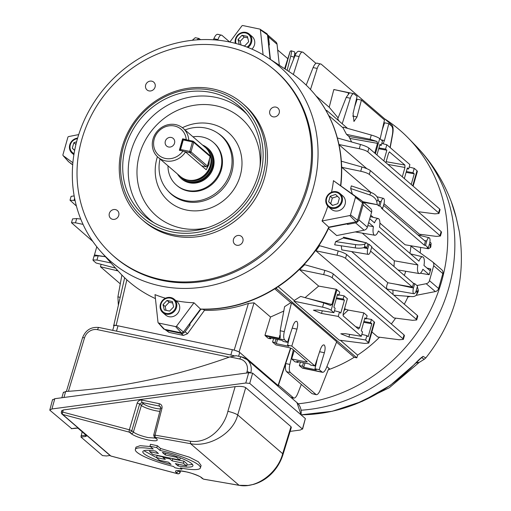 <?xml version="1.0" encoding="UTF-8"?>
<svg xmlns="http://www.w3.org/2000/svg" width="511" height="511" viewBox="0 0 511 511"><rect width="100%" height="100%" fill="white"/><g stroke="black" fill="none" stroke-linecap="round" stroke-linejoin="round"><path stroke-width="0.77" d="M171.268 137.459A5.04 4.618 -49.2 0 0 165.749 140.18A5.04 4.618 -49.2 0 0 166.631 146.044A5.04 4.618 -49.2 0 0 168.573 146.996A5.04 4.618 -49.2 0 0 174.091 144.274A5.04 4.618 -49.2 0 0 173.21 138.411A5.04 4.618 -49.2 0 0 171.268 137.459M182.97 151.013L179.367 150.26L182.606 138.813L186.208 139.567A17.131 15.713 -49.2 0 0 174.507 126.013A17.131 15.713 -49.2 0 0 154.245 138.954A17.131 15.713 -49.2 0 0 165.334 158.442A17.131 15.713 -49.2 0 0 182.97 151.013L185.531 151.946A19.15 17.559 130.8 0 1 165.404 160.876A19.15 17.559 130.8 0 1 158.033 157.254L180.255 176.404A19.15 17.559 -49.2 0 0 191.108 180.389L191.964 180.389A18.441 16.914 -49.2 0 0 210.423 166.107A18.441 16.914 -49.2 0 0 210.928 158.384L210.794 157.541A19.15 17.559 -49.2 0 0 205.256 147.392L183.027 128.242A19.15 17.559 130.8 0 1 188.763 140.282M191.108 180.389A19.15 17.559 -49.2 0 0 210.27 165.558A19.15 17.559 -49.2 0 0 210.794 157.541M177.515 174.047A20.108 18.441 -49.2 0 0 181.15 178.441A20.108 18.441 -49.2 0 0 212.672 167.052A20.108 18.441 -49.2 0 0 207.402 147.979A20.108 18.441 -49.2 0 0 202.516 145.035M158.033 157.254A19.15 17.559 130.8 0 1 153.013 139.094A19.15 17.559 130.8 0 1 175.656 124.627A19.15 17.559 130.8 0 1 183.027 128.242M209.504 159.01L208.973 164.44L206.201 169.754L185.531 151.946M186.208 139.567L187.365 139.988M182.606 138.813L183.162 139.299M167.985 165.832A28.22 25.876 -49.2 0 0 176.467 185.116A28.22 25.876 -49.2 0 0 220.701 169.128A28.22 25.876 -49.2 0 0 213.304 142.358A28.22 25.876 -49.2 0 0 192.986 136.82M180.658 178A20.159 18.485 -49.2 0 0 181.731 179.003A20.159 18.485 -49.2 0 0 213.323 167.589A20.159 18.485 -49.2 0 0 208.041 148.465A20.159 18.485 -49.2 0 0 206.891 147.558M171.811 231.885A74.778 68.576 -49.2 0 0 260.259 175.401A74.778 68.576 -49.2 0 0 211.867 90.338A74.778 68.576 -49.2 0 0 123.426 146.823A74.778 68.576 -49.2 0 0 171.811 231.885M213.017 88.959A76.797 70.429 130.8 0 1 242.578 103.458A76.797 70.429 130.8 0 1 255.998 192.813A76.797 70.429 130.8 0 1 171.881 234.319A76.797 70.429 130.8 0 1 142.32 219.813A76.797 70.429 130.8 0 1 128.9 130.458A76.797 70.429 130.8 0 1 213.017 88.959M172.424 229.739A72.511 66.494 130.8 0 1 150.924 220.873A72.511 66.494 130.8 0 1 129.877 135.562A72.511 66.494 130.8 0 1 211.26 92.485A72.511 66.494 130.8 0 1 244.897 111.813A72.511 66.494 130.8 0 1 249.662 194.333A72.511 66.494 130.8 0 1 172.424 229.739M160.013 158.966A38.299 35.118 -49.2 0 0 167.531 190.354A38.299 35.118 -49.2 0 0 185.301 200.561A38.299 35.118 -49.2 0 0 228.283 177.809A38.299 35.118 -49.2 0 0 217.162 132.751A38.299 35.118 -49.2 0 0 205.812 128.069A38.299 35.118 -49.2 0 0 185.014 129.954M176.8 185.397A28.22 25.876 -49.2 0 0 179.629 187.569A28.22 25.876 -49.2 0 0 187.997 191.018A28.22 25.876 -49.2 0 0 218.056 177.24A28.22 25.876 -49.2 0 0 216.204 145.13A28.22 25.876 -49.2 0 0 213.636 142.652M242.578 103.458L244.405 105.036A76.797 70.429 130.8 0 1 257.825 194.391A76.797 70.429 130.8 0 1 173.708 235.89A76.797 70.429 130.8 0 1 144.147 221.391L142.32 219.813M160.671 285.981A128.887 118.201 -49.2 0 0 305.335 209.414A128.887 118.201 -49.2 0 0 267.917 57.769A128.887 118.201 -49.2 0 0 229.707 42.011A128.887 118.201 -49.2 0 0 92.408 104.947A128.887 118.201 -49.2 0 0 100.878 251.629A128.887 118.201 -49.2 0 0 160.671 285.981M175.963 300.736A131.321 120.43 -49.2 0 0 193.982 302.774L200.504 309.059A132.375 121.394 -49.2 0 0 328.79 227.133L355.931 221.812A2.018 1.846 -49.2 0 0 357.566 220.292L362.516 202.81A2.018 1.846 -49.2 0 0 361.877 200.81L333.453 180.664A131.321 120.43 -49.2 0 1 331.537 192.245M327.819 206.163A131.321 120.43 -49.2 0 1 322.039 220.988L328.79 227.133M340.607 185.378A132.375 121.394 -49.2 0 0 318.43 99.025A132.375 121.394 -49.2 0 0 289.98 72.211L267.917 57.769M161.335 279.626A123.004 112.803 -49.2 0 0 297.21 210.979A123.004 112.803 -49.2 0 0 271.073 67.145A123.004 112.803 -49.2 0 0 227.216 46.795A123.004 112.803 -49.2 0 0 93.679 111.117A123.004 112.803 -49.2 0 0 110.619 253.367A123.004 112.803 -49.2 0 0 161.335 279.626M110.619 253.367L111.494 254.191A123.062 112.854 -49.2 0 0 162.23 280.462A123.062 112.854 -49.2 0 0 298.169 211.784A123.062 112.854 -49.2 0 0 272.018 67.893L271.073 67.145M275.889 107.099A5.148 4.72 -49.2 0 0 270.255 109.878A5.148 4.72 -49.2 0 0 271.156 115.869A5.148 4.72 -49.2 0 0 273.136 116.84A5.148 4.72 -49.2 0 0 278.77 114.055A5.148 4.72 -49.2 0 0 277.869 108.07A5.148 4.72 -49.2 0 0 275.889 107.099M239.55 235.514A5.148 4.72 -49.2 0 0 233.917 238.298A5.148 4.72 -49.2 0 0 234.817 244.284A5.148 4.72 -49.2 0 0 236.797 245.254A5.148 4.72 -49.2 0 0 242.431 242.476A5.148 4.72 -49.2 0 0 241.537 236.484A5.148 4.72 -49.2 0 0 239.55 235.514M115.416 209.587A5.148 4.72 -49.2 0 0 109.782 212.365A5.148 4.72 -49.2 0 0 110.683 218.35A5.148 4.72 -49.2 0 0 112.663 219.321A5.148 4.72 -49.2 0 0 118.296 216.543A5.148 4.72 -49.2 0 0 117.396 210.558A5.148 4.72 -49.2 0 0 115.416 209.587M151.754 81.166A5.148 4.72 -49.2 0 0 146.12 83.951A5.148 4.72 -49.2 0 0 147.021 89.936A5.148 4.72 -49.2 0 0 149.001 90.907A5.148 4.72 -49.2 0 0 154.635 88.128A5.148 4.72 -49.2 0 0 153.734 82.143A5.148 4.72 -49.2 0 0 151.754 81.166M318.545 99.185A132.285 121.318 130.8 0 1 318.666 99.338A132.285 121.318 130.8 0 1 340.837 185.55M329.161 227.056A132.285 121.318 130.8 0 1 200.382 309.225M100.878 251.629L118.418 271.315A132.375 121.394 -49.2 0 0 149.142 295.486A132.375 121.394 -49.2 0 0 155.427 298.603A132.285 121.318 130.8 0 1 149.493 295.677A132.285 121.318 130.8 0 1 149.321 295.582M193.982 302.774L176.519 326.19A0.958 0.881 -49.2 0 1 175.548 326.58L158.653 323.048A0.958 0.881 -49.2 0 1 158.001 322.32L154.999 294.63A131.321 120.43 -49.2 0 0 165.481 298.226M322.039 220.988L349.735 215.565A0.958 0.881 -49.2 0 0 350.514 214.844L355.458 197.361A0.958 0.881 -49.2 0 0 355.158 196.409L333.453 180.664M158.206 322.792L163.52 328.758A2.018 1.846 -49.2 0 0 164.459 329.295L181.354 332.827A2.018 1.846 -49.2 0 0 183.392 332.003L200.504 309.059M78.72 134.591L68.653 136.565A0.958 0.881 -49.2 0 0 67.874 137.287L62.93 154.769A0.958 0.881 -49.2 0 0 63.23 155.721L72.881 162.722M63.102 155.606L68.417 161.572A2.018 1.846 -49.2 0 0 68.691 161.815L72.709 164.734M263.095 54.786L260.386 29.81A0.958 0.881 -49.2 0 0 259.735 29.082L242.834 25.55A0.958 0.881 -49.2 0 0 241.869 25.94L229.861 42.043M270.115 59.206L267.477 34.863A2.018 1.846 -49.2 0 0 266.704 33.573L260.016 29.197M328.401 206.719L331.313 209.229A8.789 8.061 -49.2 0 0 334.699 210.89A8.789 8.061 -49.2 0 0 344.325 206.144A8.789 8.061 -49.2 0 0 342.792 195.917L339.872 193.401A8.789 8.061 -49.2 0 0 336.487 191.74A8.789 8.061 -49.2 0 0 326.861 196.492A8.789 8.061 -49.2 0 0 328.401 206.719A8.789 8.061 -49.2 0 0 331.78 208.379A8.789 8.061 -49.2 0 0 341.405 203.627A8.789 8.061 -49.2 0 0 339.872 193.401M331.85 207.581A8.061 7.397 -49.2 0 0 341.386 201.494A8.061 7.397 -49.2 0 0 336.168 192.321A8.061 7.397 -49.2 0 0 326.631 198.409A8.061 7.397 -49.2 0 0 331.85 207.581M332.45 205.46L337.841 203.665L339.4 198.159L335.567 194.442L330.176 196.237L328.618 201.743L332.45 205.46M337.522 196.339L332.31 198.07L330.751 203.576L332.629 205.396M330.751 203.576L328.618 201.743M332.31 198.07L330.176 196.237M301.126 414.804A155.069 142.211 -49.2 0 0 414.811 363.915L415.705 363.008C418.892 359.648 421.358 357.438 423.114 356.384L425.784 357.956C455.18 320.691 466.364 278.61 459.338 231.694L456.202 217.635A155.069 142.211 -49.2 0 0 451.302 201.743L456.227 217.718A6.049 2.018 -13.7 0 1 456.24 217.795M298.149 403.805A159.234 146.025 -49.2 0 0 435.168 299.855A159.234 146.025 -49.2 0 0 408.449 138.245A159.234 146.025 -49.2 0 0 384.649 118.833M458.929 229.809A6.049 5.704 -15 0 0 458.821 229.305L456.508 218.874A6.049 0.888 -13.7 0 1 456.515 218.912M456.495 218.842A6.049 0.888 -13.7 0 1 456.508 218.874L456.227 217.718A6.049 2.018 -13.7 0 0 456.202 217.635M416.318 362.606L419.18 362.414L415.82 363.091M419.18 362.414L424.271 359.278L421.626 357.687L421.077 358.039M415.705 363.008A6.049 1.016 45.4 0 1 415.647 363.264L421.281 357.853M423.114 356.384A6.049 5.947 127.1 0 1 421.626 357.687M164.836 329.378A4.031 3.698 -49.2 0 0 165.053 329.582A4.031 3.698 -49.2 0 0 166.605 330.342L181.035 333.357A4.031 3.698 -49.2 0 0 185.11 331.716L190.175 324.919L189.568 324.396A148.65 136.322 130.8 0 1 189.102 324.351M190.175 324.919A148.65 136.322 130.8 0 1 188.789 324.772M414.715 283.643L417.506 286.051L416.267 290.42A4.618 1.642 -78.2 0 1 413.948 293.742A4.618 1.642 -78.2 0 1 413.635 293.589A4.618 1.642 -78.2 0 1 413.476 288.012L414.715 283.643L413.52 283.343L412.441 287.156L370.596 251.099M413.948 293.742L387.038 289.041C386.22 287.897 386.488 285.802 387.843 282.755L351.632 251.559M428.327 247.809L425.535 245.408L426.774 241.032A4.618 1.642 -78.2 0 1 429.131 237.724A4.618 1.642 -78.2 0 1 429.406 237.864A4.618 1.642 -78.2 0 1 429.566 243.44L428.327 247.809L427.132 247.618L428.467 248.761L405.07 244.763L379.903 223.077M393.987 266.506L394.351 260.795L417.87 264.954L378.427 230.966A8.521 3.028 -78.2 0 1 374.761 235.252A8.521 3.028 -78.2 0 1 374.18 234.971A8.521 3.028 -78.2 0 1 373.426 226.654L368.667 222.56M426.953 268.039L430.818 268.99L429.202 274.72L422.872 269.265A8.521 3.028 -78.2 0 1 419.212 273.551A8.521 3.028 -78.2 0 1 418.63 273.264A8.521 3.028 -78.2 0 1 417.87 264.954M304.978 363.046L303.706 367.275L302.429 366.176L299.318 365.525L302.09 367.914L321.981 372.072C323.361 372.864 324.824 371.465 326.382 367.875L336.698 341.75L291.506 302.806L284.301 331.62C283.388 335.759 283.522 338.531 284.697 339.943L265.445 335.925L268.224 338.314L270.696 338.831L269.418 337.733L281.957 340.352L283.235 341.45L287.476 342.338L293.02 325.711C294.323 322.243 295.614 320.831 296.891 321.476C297.939 322.837 297.964 325.386 296.974 329.116L291.807 346.068L314.878 365.946L320.416 349.32C321.726 345.851 323.016 344.44 324.293 345.085C325.341 346.445 325.366 348.994 324.376 352.731L319.209 369.677L322.498 372.334L302.608 368.182M296.476 321.259L296.891 321.476M323.872 344.868L324.293 345.085M328.234 369.792A131.014 120.149 -49.2 0 0 354.2 357.285L336.564 342.089M293.34 349.799L289.852 364.439C288.99 368.482 289.143 371.178 290.312 372.519L316.271 394.703L312.068 393.668L315.753 394.441C317.133 395.233 318.596 393.834 320.148 390.244L328.113 370.079L329.371 368.687L326.899 366.559M329.116 368.642L328.797 368.878M189.568 324.396L200.874 309.238M275.493 288.376L276.457 288.581L276.738 287.578M328.995 227.414L346.931 223.901L347.537 224.425L355.567 222.853A4.031 3.698 -49.2 0 0 358.843 219.8L363.065 204.873A4.031 3.698 -49.2 0 0 362.414 201.462M347.065 223.55A148.65 136.322 130.8 0 1 346.931 223.901M326.561 111.519L326.842 110.523L325.877 110.319M270.415 59.404L268.792 44.431L269.399 44.955L268.531 36.926A4.031 3.698 -49.2 0 0 267.457 34.722L275.863 41.959A4.031 3.698 130.8 0 1 277.051 44.265L268.531 36.926M440.06 235.367L441.14 231.553L370.373 170.572L369.293 174.385L440.437 236.037L436.305 236.382L419.403 234.204L384.004 203.704M370.967 192.475L341.763 167.308L341.476 163.213M373.228 217.328L370.75 215.188M352.315 193.873L350.667 188.521L351.332 185.889L370.999 192.481A8.061 4.957 29 0 1 378.108 199.303L376.773 201.711L377.316 204.694L378.651 205.837L379.73 202.024L378.396 200.874L378.108 199.303M351.632 141.988L348.872 136.418L346.509 134.38L343.047 127.871L328.688 115.492M416.906 285.528L426.2 283.707A4.031 3.698 -49.2 0 0 429.47 280.66L433.698 265.726A4.031 3.698 -49.2 0 0 432.638 261.907A4.031 3.698 -49.2 0 0 432.421 261.728L410.953 246.161A131.014 120.149 130.8 0 1 409.956 253.392M420.208 252.875A131.014 120.149 -49.2 0 0 420.636 247.426M420.777 235.648A131.014 120.149 -49.2 0 0 420.725 234.377M366.853 168.694L338.991 144.683M358.843 219.8L367.364 227.146L371.593 212.218L363.065 204.873M203.231 309.289L204.464 310.356L187.48 333.753L183.43 335.42L168.994 332.406L165.053 329.582M280.2 337.963L280.181 330.758L284.589 306.67L290.804 302.659L274.758 288.836M204.464 310.356C219.321 310.688 233.974 308.369 248.423 303.4L254.05 302.831L270.53 317.024L283.79 311.046M345.538 258.323L416.312 319.305L416.689 319.975L412.549 320.314L393.789 317.899L315.926 250.805L319.579 245.702L338.186 250.946C342.229 252.14 345.04 253.328 346.618 254.504L345.538 258.323C343.954 257.167 341.105 256.126 336.985 255.2L315.926 250.805M368.284 254.395A4.618 1.642 -78.2 0 1 367.811 248.665L369.051 244.296L371.842 246.698L370.603 251.073A4.618 1.642 -78.2 0 1 368.284 254.395L341.782 249.885L341.265 245.81M364.554 247.215A8.061 2.44 -175.1 0 1 355.317 247.912L334.66 244.82L335.644 241.607L343.239 237.979A131.014 120.149 130.8 0 0 343.596 237.168L366.521 242.846L364.835 243.9L364.554 247.215L365.442 246.66L366.777 247.809L364.292 247.362M392.902 290.159L393.055 294.521M367.364 227.146A4.031 3.698 130.8 0 1 364.094 230.199L336.704 235.558L328.496 228.487M278.15 286.658L294.202 300.487L300.66 296.406L323.776 302.914L330.56 305.457L331.895 304.537L336.225 289.22L339.732 292.107L338.819 295.326L337.541 294.221L333.868 307.194L335.146 308.299L333.907 312.687L331.128 310.292C329.544 309.136 326.695 308.101 322.575 307.175L293.997 301.209L294.202 300.487M305.029 297.696L318.679 286.083L299.567 269.616L304.684 264.704L324.843 270.383C328.886 271.584 331.696 272.765 333.274 273.941L332.195 277.76C330.611 276.604 327.762 275.563 323.642 274.637L299.567 269.616M332.195 277.76L402.968 338.742L403.345 339.413L399.212 339.751L377.763 336.992L371.867 331.914M340.422 340.313L357.598 355.113A131.014 120.149 -49.2 0 0 379.564 337.222M391.324 323.961A131.014 120.149 -49.2 0 0 395.642 318.136M404.284 304.192A131.014 120.149 -49.2 0 0 407.944 296.942L410.371 296.469M407.101 296.22L407.944 296.942M405.721 271.258A131.014 120.149 130.8 0 1 404.348 275.442M394.351 260.795L362.235 233.118M339.1 121.088L337.714 118.922L346.228 97.371L349.409 92.983L333.83 89.521L334.418 89.795L333.83 89.521L329.205 107.246L315.977 95.844M338.116 117.913L329.205 107.246M390.04 147.507L392.422 134.489C393.068 130.292 392.793 127.488 391.592 126.076L388.82 123.681L384.413 140.544L383.116 143.789M380.127 138.96L384.483 119.951L361.418 100.073L357.017 116.936L353.957 121.471L353.063 113.531L357.087 96.343L353.804 93.685L333.913 89.534M354.308 93.947C352.954 93.162 351.632 94.586 350.342 98.233L342.204 123.758M383.665 123.438L384.317 123.579M382.03 130.426L384.579 122.793L388.82 123.681M118.328 304.78L117.907 296.859L121.893 275.039M110.996 262.98L96.962 260.048L92.945 259.984L93.328 260.623L96.106 263.012L115.569 268.115M118.073 270.926L100.437 266.748L120.283 283.848M287.476 342.338L284.697 339.943M303.706 367.275L316.245 369.894L314.968 368.795L319.209 369.677M363.679 322.294L371.829 323.77L368.156 336.743L366.879 335.638L365.64 340.026L368.789 343.092L364.656 343.43L339.195 340.154L293.997 301.209M365.64 340.026L348.936 337.043L340.811 333.792L344.982 333.632L361.303 336.295L338.237 316.418L321.54 313.435L313.409 310.183L317.58 310.024L333.907 312.687M371.829 323.77L370.552 322.665L371.459 319.452L374.589 322.275L368.789 343.092M343.047 127.871L343.251 127.15L371.28 135.045C375.323 136.239 378.134 137.427 379.711 138.602L375.444 153.677M376.946 154.967L379.967 144.281L381.244 145.386L382.49 140.998L379.711 138.602M381.794 143.45L386.821 144.728L409.886 164.606L408.647 168.994L407.369 167.889L404.342 178.575M409.196 167.059L414.223 168.336L416.995 170.731L417.385 171.37L416.28 175.267M411.234 184.516L414.255 173.829L412.977 172.724L414.223 168.336M348.872 136.418L376.971 141.445L370.079 139.299L346.509 134.38M413.52 283.343L371.676 247.286M412.441 287.156L387.843 282.755M393.86 295.211L411.796 296.578A8.061 4.957 -151 0 0 416.548 294.675A8.061 4.957 -151 0 0 416.874 292.305L416.261 290.446M417.34 286.633L418.215 289.897A8.061 4.957 29 0 1 417.883 292.273L416.548 294.675M416.197 290.663L416.586 290.727M425.535 245.408L424.315 245.184L425.395 241.371L383.55 205.313M424.315 245.184L381.468 208.264L382.662 208.462L379.871 206.054L378.651 205.837M367.786 225.658L373.426 226.654M430.818 268.99L429.674 270.376L423.951 265.452A8.521 3.028 -78.2 0 0 422.693 256.873A8.521 3.028 -78.2 0 0 418.95 261.14L379.507 227.152A8.521 3.028 -78.2 0 0 378.249 218.574L370.347 216.613M378.249 218.574A8.521 3.028 -78.2 0 0 374.506 222.841L369.747 218.74M429.202 274.72L420.355 273.206M287.802 58.701L277.671 49.976M369.051 244.296L367.856 243.99L366.521 242.846L343.239 237.979M367.856 243.99L366.777 247.809M363.5 202.33L377.316 204.694L362.695 201.641M429.214 244.667L429.547 244.948L430.434 244.386A8.061 2.44 4.9 0 0 431.092 243.53L430.811 246.845A8.061 2.44 -175.1 0 1 430.153 247.707L428.467 248.761M284.614 68.698L290.127 51.413L290.963 50.857A8.061 1.214 -72.6 0 1 291.213 50.793A8.061 1.214 -72.6 0 1 290.733 56.133L287.137 70.352M295.812 53.904L294.764 53.003M299.318 365.525L300.366 362.082M302.691 368.195L317.497 371.286M294.221 350.559L291.672 358.933L294.981 361.794L298.092 362.44L296.814 361.341L309.353 363.96L310.637 365.058L314.878 365.946M290.836 397.347L293.301 397.865C294.681 398.657 296.144 397.258 297.696 393.668L301.343 384.432M278.489 385.102L293.819 398.126L291.072 397.552M312.068 393.668L286.601 371.727C285.413 370.379 285.125 367.658 285.726 363.557L285.79 363.212M356.269 99.83L356.914 99.964M354.634 106.818L357.176 99.185L361.418 100.073M101.133 264.296L100.437 266.748M277.582 339.438L276.304 343.667L288.843 346.286L287.565 345.187L291.807 346.068M276.304 343.667L275.027 342.568L272.555 342.051L275.87 344.906L289.59 347.767L292.043 348.681L307.36 361.954M307.264 361.794L306.032 361.935L306.261 360.932M291.672 358.933L306.032 361.935M390.212 147.647L392.787 133.556C393.438 129.36 393.163 126.549 391.956 125.138L321.189 64.156L316.986 63.121M321.189 64.156C319.829 63.364 318.506 64.795 317.216 68.436L310.503 89.508M192.264 40.292L195.272 37.699L198.971 38.472L196.933 39.864M92.945 259.984L94.069 256.056L98.169 255.794L105.419 256.726M83.057 224.386L75.5 222.809L71.483 222.745L92.83 241.441M113.966 325.948L113.698 325.718C113.193 325.13 114.017 325.041 116.163 325.437L234.191 350.086L248.423 303.4M265.445 335.925L264.966 335.267L279.134 338.231L279.836 335.242M270.53 317.024L264.966 335.267M254.05 302.831L239.091 351.907L278.061 385.486L290.555 348.023M272.555 342.051L273.602 338.608M383.838 160.901L386.859 150.221L385.581 149.116L386.821 144.728M389.523 151.856L388.513 153.306L385.869 162.658M386.144 161.693L404.884 165.04L389.369 151.876M404.884 165.04L404.955 167.474L387.926 164.427M402.31 176.825L404.955 167.474M336.276 298.686L344.427 300.161L343.149 299.056L344.063 295.843L347.378 298.699L343.168 313.55L343.239 315.983L358.46 329.097L359.61 327.717L363.813 312.86L367.128 315.715L366.215 318.934L364.937 317.836L361.271 330.802L362.548 331.907L361.303 336.295M344.427 300.161L340.76 313.134L339.483 312.029L338.237 316.418M336.506 297.868L343.149 299.056M338.819 295.326L337.298 295.077M334.456 310.752L339.483 312.029M363.909 321.476L370.552 322.665M366.215 318.934L364.701 318.685M361.852 334.36L366.879 335.638M344.012 310.586L345.487 309.181L344.618 308.433M371.459 319.452L366.33 318.532M318.679 286.083L336.225 289.22M344.063 295.843L338.934 294.924M345.487 309.181L348.272 310.081L363.813 312.86M337.362 137.97L360.472 144.479C364.515 145.673 367.326 146.861 368.904 148.037L367.824 151.856C366.24 150.7 363.391 149.659 359.265 148.733L338.953 144.498M418.1 211.695L434.835 213.847L438.975 213.509L438.598 212.838L439.677 209.018L368.904 148.037M439.677 209.018L440.06 209.657L438.975 213.509M290.127 51.413L285.138 69.042M200.555 39.66L198.971 38.472M229.714 42.017L221.934 35.31L217.724 34.275M221.934 35.31C220.573 34.518 219.251 35.949 217.961 39.59L217.775 40.165M213.426 39.801L213.847 38.734C215.399 35.144 216.862 33.745 218.242 34.537M315.951 63.358L303.068 52.256L298.865 51.228M303.068 52.256C301.714 51.47 300.391 52.895 299.101 56.542L293.371 74.517M288.772 71.419L294.988 55.68C296.54 52.09 298.002 50.698 299.382 51.49M306.178 85.113L313.102 67.58C314.655 63.99 316.124 62.591 317.497 63.383M438.598 212.838L367.824 151.856M369.293 174.385C367.709 173.229 364.854 172.188 360.734 171.268L341.763 167.308M441.14 231.553L441.53 232.186L440.437 236.037M341.342 161.208L361.941 167.008C365.985 168.208 368.795 169.397 370.373 170.572M402.968 338.742L404.048 334.922L333.274 273.941M404.048 334.922L404.437 335.561L403.345 339.413M416.312 319.305L417.391 315.485L346.618 254.504M417.391 315.485L417.781 316.124L416.689 319.975M71.483 222.745L72.575 218.893L76.707 218.555L80.764 219.072M76.42 206.035L70.013 200.216L75.072 200.491M70.013 200.216L71.106 196.365L74.172 195.905M335.644 241.607L355.599 244.597A8.061 2.44 4.9 0 0 364.835 243.9M376.773 201.711A8.061 4.957 -151 0 0 369.664 194.889L350.667 188.521M291.213 50.793L294.508 51.828A8.061 1.214 107.4 0 1 294.023 57.162L293.359 59.8M124.652 277.767L113.698 325.718M277.684 386.016L278.252 385.818L278.061 385.486M239.091 351.907L234.191 350.086M348.272 310.081L342.97 315.057M416.261 175.299L413.118 186.132M374.755 153.076L377.501 143.355L350.092 138.449M69.994 162.766A4.031 3.698 -49.2 0 0 70.377 163.15A4.031 3.698 -49.2 0 0 70.601 163.328L72.703 164.849M279.325 65.236L277.051 44.265M362.356 201.34L370.532 208.392A4.031 3.698 130.8 0 1 371.593 212.218M378.708 148.746L386.859 150.221M378.938 147.928L385.581 149.116M381.244 145.386L379.724 145.137M406.104 172.354L414.255 173.829M406.334 171.536L412.977 172.724M408.647 168.994L407.126 168.745M96.777 246.749L94.458 254.944L105.317 256.714M270.696 338.831L270.958 338.052M276.074 339.119L275.027 342.568M290.018 334.705L287.565 345.187M298.092 362.44L298.354 361.66M303.477 362.733L302.429 366.176M317.42 358.313L314.968 368.795M431.092 243.53A8.061 2.44 4.9 0 0 429.866 242.08M416.031 295.358L435.334 291.577L426.2 283.707M429.47 280.66L438.604 288.53L442.833 273.596L433.698 265.726M379.871 206.054L381.11 201.685A4.618 1.642 -78.2 0 1 383.467 198.37A4.618 1.642 -78.2 0 1 383.895 204.093L382.662 208.462M285.726 363.557L289.852 364.439M290.804 302.659L291.506 302.806M280.181 337.63L279.134 338.231M376.971 141.445L377.501 143.355M94.069 256.056L94.458 254.944M347.537 128.357L326.842 110.523M357.598 355.113L356.825 357.834L354.2 357.285M356.825 357.834L276.457 288.581M438.604 288.53A4.031 3.698 130.8 0 1 435.334 291.577M432.638 261.907L441.772 269.776A4.031 3.698 130.8 0 1 442.833 273.596M347.94 223.377A148.65 136.322 130.8 0 1 347.537 224.425M246.647 373.024L247.049 371.618A11.089 10.169 -49.2 0 0 239.87 359.009L229.867 356.921A612.625 561.813 130.8 0 1 65.644 391.509L63.952 397.469M112.714 330.355L114.017 325.75A6.049 1.092 15.8 0 1 118.009 325.82L116.502 331.147M230.838 355.03L232.345 349.703L118.009 325.82M232.345 349.703A6.049 1.092 15.8 0 1 239.704 352.43L238.618 356.256M277.256 385.645L277.454 384.962L239.704 352.43M277.454 384.962A6.049 1.092 15.8 0 1 277.735 385.454L277.601 385.946M229.867 356.921L236.063 355.777M63.575 392.486L65.644 391.509M156.653 457.709L143.878 450.715M163.162 456.936A1005.341 921.959 130.8 0 1 157.081 455.601L156.519 457.594L165.296 459.427L163.009 457.46L169.837 458.884L172.124 460.858L183.347 463.196L186.547 465.955L175.324 463.611L178 465.917A26.042 4.695 -164.2 0 0 192.928 465.783A26.042 4.695 -164.2 0 0 162.345 452.427L165.238 454.924L176.461 457.268L179.712 460.066L152.885 454.464L149.634 451.66L158.41 453.493L155.619 451.092A26.042 4.695 -164.2 0 0 142.818 451.603A26.042 4.695 -164.2 0 0 171.064 464.397L168.496 462.187L159.719 460.354L156.519 457.594M178.23 470.682L178.441 470.88A2.018 1.846 130.8 0 1 176.04 472.362C174.225 470.331 177.093 470.043 184.643 471.487C192.704 473.301 198.415 475.383 201.775 477.74L203.487 479.165L238.752 485.226C256.707 489.123 277.971 472.413 282.672 453.691L237.704 414.938C233.208 433.839 208.405 447.502 190.526 443.669L154.341 437.167L156.04 438.623M159.847 411.355A11.529 2.082 15.8 0 1 155.414 410.678A11.529 2.082 15.8 0 1 141.381 405.472L133.384 432.057C136.239 434.126 141.106 435.966 147.986 437.576L155.401 438.087M182.088 468.268L181.82 469.207L180.357 467.948A33.822 6.1 -164.2 0 0 200.414 467.897L201.098 465.483L198.389 461.791L189.23 457.121L160.524 448.473L157.331 445.72A1005.341 921.959 -49.2 0 1 153.913 445.011A1005.341 921.959 -49.2 0 1 150.502 444.295L149.959 446.212L153.236 449.035A33.822 6.1 -164.2 0 0 135.332 449.482L135.996 447.138L140.142 445.694L150.343 446.544M154.341 437.167L153.702 435.136L160.652 408.238A2.018 0.345 14.5 0 1 161.987 408.251L155.037 435.148L155.14 437.557L156.724 438.917C158.519 441.006 155.638 441.357 148.069 439.971C140.02 438.099 134.329 435.953 130.982 433.539A2.018 1.846 -49.2 0 0 133.384 432.057L131.806 430.696L129.353 429.783L137.204 403.077L139.656 403.984L142.007 402.476L143.757 403.984A9.517 1.718 -164.2 0 0 155.338 408.276A9.517 1.718 -164.2 0 0 160.492 408.851M130.982 433.539L129.404 432.178L62.629 414.434L110.887 456.016L177.617 473.723A2.018 1.846 -49.2 0 0 180.019 472.241L180.453 470.829M52.684 399.889L54.818 398.695L248.678 372.749L252.638 373.132L305.367 418.566L302.582 429.151L249.732 383.403L245.772 383.02L51.911 408.966L49.778 410.161L71.681 428.627M291.002 426.659L291.321 427.503L283.043 454.388L282.672 453.691L291.002 426.659L245.721 387.645L237.704 414.938C235.743 413.648 232.473 412.434 227.893 411.298L235.137 386.655C240.081 386.092 243.606 386.425 245.721 387.645M61.85 410.761L63.255 409.963L235.137 386.655M86.135 434.51L85.35 435.219L85.695 436.445L81.013 437.077L102.507 455.595L106.467 455.972L110.057 455.493M290.127 431.393L300.327 430.032L302.461 428.838L305.367 418.566M52.563 399.576L49.778 410.161M153.805 435.289L155.037 435.148L190.354 441.255C209.657 443.759 224.444 426.327 227.893 411.298M63.255 409.963L62.712 412.077L129.353 429.783A2.018 0.722 -77.4 0 0 129.404 432.178A2.018 1.846 -49.2 0 0 131.806 430.696L139.656 403.984L141.381 405.472A2.018 1.846 130.8 0 1 143.757 403.984M160.633 407.158L159.419 406.111L160.199 406.494L160.652 408.238M62.712 412.077A2.018 0.345 -165.5 0 0 61.377 412.064L61.377 412.064A2.018 2.018 0 0 0 62.016 414.095A2.018 1.846 130.8 0 0 62.629 414.434A2.018 0.741 -72.9 0 1 62.712 412.077M176.04 472.362L177.617 473.723A2.018 0.722 102.6 0 0 177.745 473.786A2.018 0.722 102.6 0 0 177.758 473.793A2.018 2.018 0 0 0 180.115 472.413L180.115 472.413A2.018 0.383 -162.9 0 0 180.019 472.241L178.499 470.688M81.013 437.077L82.137 431.776M135.332 449.482A33.822 6.1 -164.2 0 0 173.446 466.454L174.992 467.782L181.82 469.207M160.524 448.473L159.981 450.389L156.788 447.636L149.959 446.212M200.414 467.897A33.822 6.1 -164.2 0 0 159.981 450.389M157.331 445.72L156.788 447.636M186.547 465.955L187.122 463.924L183.922 461.165L183.347 463.196M183.922 461.165A1005.341 921.959 130.8 0 1 172.667 458.935L172.124 460.858M178.467 464.269L178 465.917M192.513 464.499L186.809 465.023M165.717 453.244L165.238 454.924M176.672 456.527L176.461 457.268M179.891 457.69L180.287 458.035L179.712 460.066M149.991 450.389L149.634 451.66M163.245 456.63L163.009 457.46M170.074 458.054L169.837 458.884M172.667 458.935L172.15 458.488M71.272 428.678L76.12 428.033M251.923 49.107A8.789 8.061 -49.2 0 0 254.446 44.904A8.789 8.061 -49.2 0 0 252.14 36.562L249.227 34.052A8.789 8.061 -49.2 0 0 235.45 39.028A8.789 8.061 -49.2 0 0 235.328 43.339M247.969 47.459A8.789 8.061 -49.2 0 0 251.527 42.387A8.789 8.061 -49.2 0 0 249.227 34.052M247.03 47.095A8.061 7.397 -49.2 0 0 250.735 42.138A8.061 7.397 -49.2 0 0 245.523 32.966A8.061 7.397 -49.2 0 0 235.986 39.06A8.061 7.397 -49.2 0 0 236.018 43.518M242.47 45.466L244.673 45.926L248.685 41.71L247.375 36.383L242.048 35.272L238.037 39.488L239.257 44.444M247.733 37.852L244.181 37.111L240.17 41.321L241.077 45.006M240.17 41.321L238.037 39.488M244.181 37.111L242.048 35.272M77.64 138.079A8.789 8.061 -49.2 0 0 69.988 144.159A8.789 8.061 -49.2 0 0 72.07 153.179A8.789 8.061 -49.2 0 0 73.948 154.354M77.468 138.673A8.061 7.397 -49.2 0 0 70.199 145.29A8.061 7.397 -49.2 0 0 74.082 153.575M76.612 141.777L73.852 142.69L72.294 148.196L74.638 150.47M75.615 145.82L74.676 150.279M74.421 150.036L72.294 148.196M75.928 144.485L73.852 142.69M162.715 312.528L165.634 315.044A8.789 8.061 -49.2 0 0 179.412 310.062A8.789 8.061 -49.2 0 0 177.106 301.726L174.194 299.21A8.789 8.061 -49.2 0 0 160.416 304.192A8.789 8.061 -49.2 0 0 162.715 312.528A8.789 8.061 -49.2 0 0 176.493 307.552A8.789 8.061 -49.2 0 0 174.194 299.21M160.952 304.217A8.061 7.397 -49.2 0 0 166.171 313.39A8.061 7.397 -49.2 0 0 175.701 307.303A8.061 7.397 -49.2 0 0 170.489 298.13A8.061 7.397 -49.2 0 0 160.952 304.217M163.003 304.652L164.318 309.973L169.639 311.084L173.651 306.875L172.341 301.547L167.014 300.436L163.003 304.652L165.136 306.485L166.088 310.343M172.699 303.017L169.147 302.269L165.136 306.485M169.147 302.269L167.014 300.436M187.077 179.898A18.441 16.914 -49.2 0 0 210.909 166.529A18.441 16.914 -49.2 0 0 209.714 153.626M180.402 176.531A19.252 17.655 -49.2 0 0 198.179 180.971A19.252 17.655 -49.2 0 0 211.886 166.893A19.252 17.655 -49.2 0 0 205.403 147.519M201.666 165.851L206.252 166.803L189.811 152.642L184.254 151.48M210.11 156.634L210.142 156.507A1.009 0.926 -49.2 0 0 209.88 155.548L193.439 141.387A1.009 1.009 0 0 0 192.986 141.164A1.009 0.358 101.8 0 0 192.475 141.886L183.257 139.963L180.555 149.499L189.779 151.422L192.475 141.886L193.701 142.339L191.005 151.882L207.447 166.043L210.142 156.507L193.701 142.339A1.009 0.926 -49.2 0 0 193.049 141.196A1.009 0.358 101.8 0 0 192.986 141.164L183.768 139.235A1.009 0.358 101.8 0 1 183.832 139.267L192.915 141.164M207.402 166.171L207.447 166.043A1.009 0.926 -49.2 0 1 206.252 166.803A1.009 0.358 101.8 0 0 206.316 166.841A1.009 0.358 101.8 0 0 206.412 166.822M179.942 149.57A1.009 0.926 -49.2 0 0 180.096 150.413A1.009 1.009 0 0 1 179.891 149.487L179.942 149.57M182.638 140.033L183.257 139.963A1.009 0.358 101.8 0 1 183.768 139.235A1.009 1.009 0 0 0 182.593 139.95L179.891 149.487L180.555 149.499A1.009 0.358 101.8 0 0 180.485 150.496M189.811 152.642A1.009 0.926 -49.2 0 0 191.005 151.882L189.779 151.422A1.009 0.358 101.8 0 0 189.811 152.642M246.915 114.196A71.687 65.74 -49.2 0 0 215.776 97.352A71.687 65.74 -49.2 0 0 136.047 138.424A71.687 65.74 -49.2 0 0 153.581 222.515M260.01 166.739A64.642 59.282 -49.2 0 0 215.91 105.758A64.642 59.282 -49.2 0 0 139.458 154.584A64.642 59.282 -49.2 0 0 181.29 228.117A64.642 59.282 -49.2 0 0 207.485 227.702M157.42 156.698A45.517 41.742 -49.2 0 0 186.406 210.015A45.517 41.742 -49.2 0 0 240.247 175.637A45.517 41.742 -49.2 0 0 210.788 123.854A45.517 41.742 -49.2 0 0 182.389 127.718M167.531 190.354L168.426 191.357A38.472 35.285 -49.2 0 0 186.272 201.609A38.472 35.285 -49.2 0 0 229.458 178.754A38.472 35.285 -49.2 0 0 218.286 133.486L217.162 132.751M349.735 215.565L355.931 221.812M355.158 196.409L361.877 200.81M350.514 214.844L357.566 220.292M355.458 197.361L362.516 202.81M176.519 326.19L183.392 332.003M158.653 323.048L164.459 329.295M175.548 326.58L181.354 332.827M63.23 155.721L68.691 161.815M260.386 29.81L267.477 34.863M301.158 410.212A158.314 145.181 -49.2 0 0 441.332 308.816A158.314 145.181 -49.2 0 0 415.775 145.769C431.482 161.968 443.324 180.626 451.302 201.743M414.811 363.915L415.647 363.264M426.774 241.032L424.411 240.521M166.605 330.342L168.994 332.406M183.43 335.42L181.035 333.357M368.412 342.421L374.237 321.841M412.728 185.806L416.995 170.731M336.953 289.718L331.128 310.292M416.874 292.305L418.215 289.897M430.153 247.707L430.434 244.386M290.312 372.519L286.601 371.727M126.849 279.811L116.163 325.437M355.707 326.721L359.61 327.717M307.29 298.271L331.895 304.537M364.094 230.199L355.567 222.853M185.11 331.716L187.48 333.753M349.684 334.398L348.936 337.043M322.288 310.79L321.54 313.435M348.215 93.89L348.643 92.612M319.611 351.734L324.376 352.731M292.215 328.126L296.974 329.116M116.751 269.444L116.425 270.587M381.18 139.873L384.413 140.544M352.654 116.029L357.017 116.936M413.476 288.012L395.508 284.129M381.11 201.685L378.747 201.174M367.811 248.665L363.385 247.707M294.023 57.162L290.733 56.133M280.181 330.758L284.301 331.62M117.907 296.859L120.079 297.313M98.169 255.794L96.962 260.048M76.707 218.555L75.5 222.809M74.612 198.249L74.038 200.274M217.961 39.59L213.847 38.734M299.101 56.542L294.988 55.68M317.216 68.436L313.102 67.58M350.342 98.233L346.228 97.371M370.079 139.299L371.28 135.045M359.265 148.733L360.472 144.479M360.734 171.268L361.941 167.008M369.664 194.889L370.999 192.481M355.317 247.912L355.599 244.597M336.985 255.2L338.186 250.946M323.642 274.637L324.843 270.383M322.575 307.175L323.776 302.914M229.171 357.17L97.569 329.684A11.089 10.169 -49.2 0 0 84.513 337.873L68.429 391.317M300.947 414.76A14.11 12.941 -49.2 0 0 296.955 402.623L247.03 359.603A14.11 12.941 130.8 0 1 250.812 372.672M235.788 355.662L241.403 356.838A3.021 1.073 101.8 0 1 241.594 356.933A14.11 12.941 130.8 0 1 247.03 359.603L241.403 356.838A3.021 1.073 101.8 0 0 239.87 359.009M97.569 329.684A3.021 1.073 -78.2 0 1 99.102 327.513L234.21 355.733M84.513 337.873A3.021 0.524 -163.3 0 0 82.533 337.79C85.593 330.068 91.118 326.644 99.102 327.513M250.186 372.653A3.021 0.543 -164.2 0 0 247.049 371.618M202.554 478.711L200.976 477.351A2.018 1.846 -49.2 0 0 201.775 477.74M156.724 438.917A2.018 1.846 130.8 0 1 155.919 438.527M85.695 436.445L87.106 435.653M78.585 428.307L75.954 428.052M161.987 408.251C162.351 405.919 161.47 404.405 159.343 403.716L141.93 400.081C139.669 399.851 138.091 400.854 137.204 403.077M239.046 485.271L190.526 443.669L190.354 441.255M159.343 403.716A2.018 0.715 -78.2 0 0 159.419 406.111L142.007 402.476A2.018 0.715 -78.2 0 1 141.93 400.081M283.043 454.388C280.635 462.027 276.7 468.555 271.239 473.972C266.078 479.043 260.15 482.525 253.45 484.415L248.097 485.45L238.893 485.297L203.634 479.152M110.267 455.678A2.018 2.018 0 0 0 110.996 456.074A2.018 0.747 107.1 0 1 110.887 456.016A2.018 1.846 130.8 0 1 110.267 455.678L62.016 414.095M252.638 373.132L249.732 383.403M54.818 398.695L51.911 408.966M245.772 383.02L248.678 372.749M80.993 435.806L85.35 435.219L85.497 434.669M78.515 428.314A1.009 0.926 130.8 0 1 77.94 428.154L86.404 435.455A1.009 0.926 130.8 0 0 87.042 435.659M182.753 179.821L181.15 178.441M208.999 149.359L207.402 147.979M209.88 155.548A1.009 1.009 0 0 1 210.193 156.59L207.492 166.126A1.009 1.009 0 0 1 206.316 166.841L201.698 165.877M213.975 142.933L213.304 142.358M177.132 185.691L176.467 185.116M149.493 295.677L149.142 295.486M415.775 145.769L408.449 138.245M459.338 231.7L458.821 229.305M354.577 404.54L389.312 387.728L418.752 362.778M301.126 414.823L332.227 411.278L362.427 401.282L390.404 385.288L414.932 363.998M424.271 359.278L425.784 357.956M429.131 237.724L417.934 234.939M374.761 235.252L355.241 231.93M419.212 273.551L397.96 269.936M290.823 348.106L278.252 385.818M422.693 256.873L410.48 253.839M383.467 198.37L376.971 196.761M66.385 391.458L82.533 337.79M61.869 397.75L63.441 392.186M296.955 402.623L301.113 414.9M110.996 456.074L177.745 473.786A2.018 2.018 0 0 0 177.771 473.793M61.767 410.557L61.377 412.064M180.115 472.413L180.594 470.848M200.976 477.351C202.413 477.478 192.187 472.911 186.145 471.857C179.214 470.65 176.218 470.292 177.157 470.778L177.464 470.574M71.425 428.703L77.876 428.109M73.891 154.744L72.07 153.179"/></g></svg>
